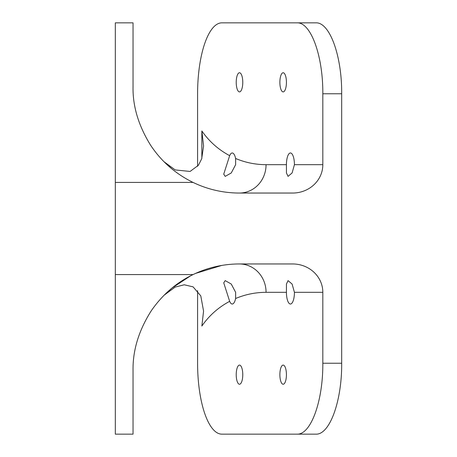 <?xml version="1.0" encoding="UTF-8"?>
<svg xmlns="http://www.w3.org/2000/svg" width="457" height="457" viewBox="0 0 457 457"><rect width="100%" height="100%" fill="white"/><g stroke="black" fill="none" stroke-linecap="round" stroke-linejoin="round"><path stroke-width="0.69" d="M193.043 274.594L115.313 274.594L115.313 434.15L133.038 434.15L133.038 370.33C132.741 350.165 138.854 330.268 151.364 310.64C162.441 294.679 176.333 282.666 193.043 274.594A106.372 106.372 0 0 1 239.411 263.957L292.64 263.957A30.185 28.368 0 0 1 322.825 292.32L322.825 363.235C323.11 401.143 310.811 434.944 297.01 434.15L221.845 434.15A70.915 24.255 90 0 1 197.59 363.235L197.59 290.675M297.01 434.15L315.878 434.15C329.674 434.944 341.979 401.143 341.687 363.235L341.687 93.765C341.979 55.857 329.674 22.056 315.878 22.85L221.845 22.85A70.915 24.255 90 0 0 197.59 93.765L197.59 166.319M229.665 301.334L223.736 282.849L225.198 280.621L231.259 284.037L235.635 292.32L235.618 298.512A11.699 4.004 90 0 1 232.219 304.025A11.699 4.004 90 0 1 229.665 301.334C218.412 307.338 209.146 315.57 201.857 326.035L203.565 311.114L200.789 295.89L193.088 286.865L184.257 284.78L175.202 287.07L164.126 295.188L171.878 288.15L190.58 275.828M203.565 146.08L201.68 158.819L198.412 165.268L190.078 171.455L175.202 169.924L164.126 161.812L171.455 168.502M193.043 182.406C175.517 173.826 161.378 161.441 150.627 145.257C138.511 125.698 132.65 106.173 133.038 86.67L133.038 22.85L115.313 22.85L115.313 182.406L193.043 182.406A106.372 106.372 0 0 0 239.411 193.043L292.64 193.043A30.185 28.368 -0 0 0 322.825 164.68L294.428 164.68L292.097 172.957L288.053 176.379L286.442 172.957L286.425 164.68A11.699 4.004 90 0 1 290.429 152.975A11.699 4.004 90 0 1 294.428 164.68M297.01 22.85C310.811 22.056 323.11 55.857 322.825 93.765L322.825 164.68M115.313 274.594L115.313 182.406M294.428 292.32A11.699 4.004 90 0 1 290.429 304.025A11.699 4.004 90 0 1 286.425 292.32L286.442 284.043L288.053 280.621L292.097 284.043L294.428 292.32L322.825 292.32M229.665 155.666A11.699 4.004 90 0 1 232.219 152.975A11.699 4.004 90 0 1 235.618 158.488L235.635 164.68L231.259 172.963L225.198 176.379L223.736 174.151L229.665 155.666C218.412 149.662 209.146 141.43 201.857 130.965L201.857 158.288M286.425 82.329A9.574 3.273 90 0 1 283.151 91.903A9.574 3.273 90 0 1 279.878 82.329A9.574 3.273 90 0 1 283.151 72.754A9.574 3.273 90 0 1 286.425 82.329M242.77 82.329A9.574 3.273 90 0 1 239.497 91.903A9.574 3.273 90 0 1 236.223 82.329A9.574 3.273 90 0 1 239.497 72.754A9.574 3.273 90 0 1 242.77 82.329M242.77 374.671A9.574 3.273 90 0 1 239.497 384.246A9.574 3.273 90 0 1 236.223 374.671A9.574 3.273 90 0 1 239.497 365.097A9.574 3.273 90 0 1 242.77 374.671M286.425 374.671A9.574 3.273 90 0 1 283.151 384.246A9.574 3.273 90 0 1 279.878 374.671A9.574 3.273 90 0 1 283.151 365.097A9.574 3.273 90 0 1 286.425 374.671M133.038 434.15L115.313 434.15M115.313 22.85L133.038 22.85M239.411 263.957A28.368 26.655 -90 0 1 266.065 292.32L286.425 292.32M239.411 193.043A28.368 26.655 90 0 0 266.065 164.68C255.503 164.646 245.352 162.583 235.618 158.488M203.565 145.886L201.857 130.965M322.825 93.765L341.687 93.765M341.687 363.235L322.825 363.235M235.618 298.512C245.352 294.417 255.503 292.354 266.065 292.32M286.425 164.68L266.065 164.68M195.619 273.389L221.668 265.454"/></g></svg>
